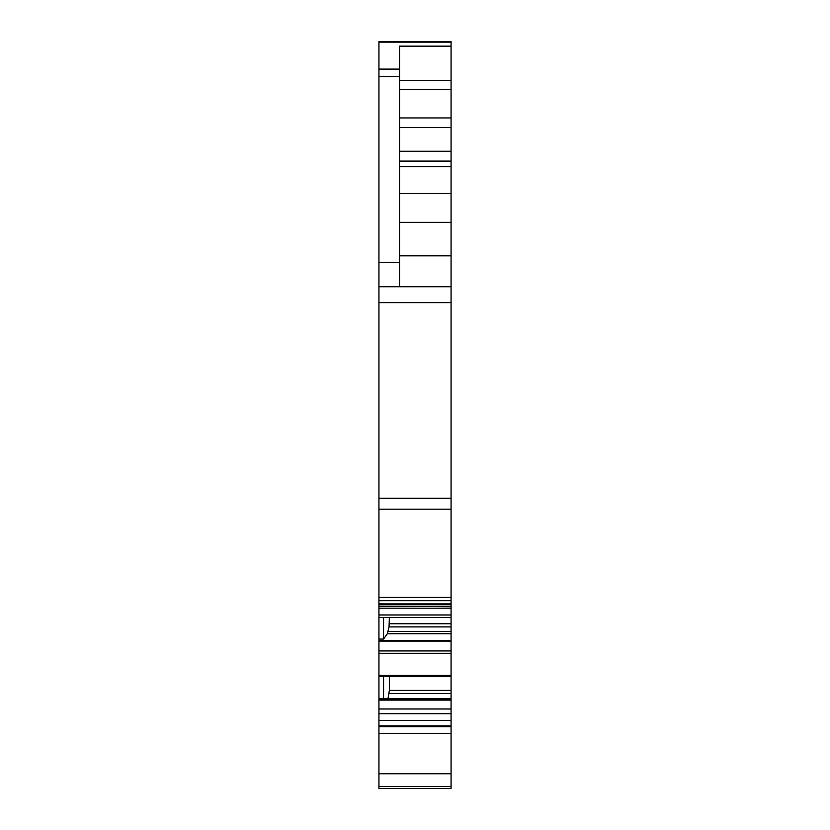 <?xml version="1.0" encoding="UTF-8"?>
<svg xmlns="http://www.w3.org/2000/svg" width="830" height="830" viewBox="0 0 830 830"><rect width="100%" height="100%" fill="white"/><g stroke="black" fill="none" stroke-linecap="round" stroke-linejoin="round"><path stroke-width="1.25" d="M399.541 117.953L451.064 117.953L451.064 41.5L378.937 41.5L378.937 788.5L451.064 788.5L451.064 726.675L378.937 726.675M451.064 117.953L451.064 286.724L399.541 286.724L399.541 262.498L378.937 262.498M451.064 606.367L451.064 286.724L378.937 286.724M378.937 606.367L451.064 606.678L451.064 608.172L378.937 608.172M451.064 726.675L451.064 608.172M451.064 46.158L399.541 46.158L399.541 69.108L378.937 69.108M451.064 603.939L378.937 603.939M389.374 617.52L389.052 626.899L387.33 633.715L383.574 639.079L378.937 639.079M389.374 676.647L389.374 690.384L388.046 698.435M383.574 676.647L383.574 698.435L378.937 698.435L451.064 698.435M383.574 639.079L383.574 617.52M399.541 69.108L399.541 262.498M451.064 42.123L378.937 42.123M451.064 80.334L399.541 80.334M451.064 89.64L399.541 89.64M451.064 127.467L399.541 127.467M399.541 151.236L451.064 151.236M451.064 161.093L399.541 161.093M451.064 166.737L399.541 166.737M451.064 193.473L399.541 193.473M451.064 222.326L399.541 222.326M399.541 255.816L451.064 255.816M451.064 302.628L378.937 302.628M451.064 498.228L378.937 498.228M451.064 509.174L378.937 509.174M451.064 597.393L378.937 597.393M451.064 600.702L378.937 600.702M451.064 604.748L378.937 604.748M451.064 614.978L378.937 614.978M451.064 617.51L378.937 617.51L451.064 617.52M451.064 623.745L389.374 623.745M451.064 626.899L389.052 626.899M451.064 631.485L388.108 631.485M451.064 633.715L387.33 633.715M451.064 640.407L378.937 640.407M451.064 641.082L378.937 641.082M451.064 650.938L378.937 650.938M451.064 653.293L378.937 653.293M451.064 675.371L378.937 675.371M451.064 676.637L378.937 676.637L451.064 676.647M451.064 690.384L389.374 690.384M451.064 693.538L389.052 693.538M451.064 698.746L378.937 698.746M451.064 699.42L378.937 699.42M451.064 700.095L378.937 700.095M451.064 708.986L378.937 708.986M451.064 713.696L378.937 713.696M451.064 720.502L378.937 720.502M451.064 725.887L378.937 725.887M451.064 733.398L378.937 733.398M451.064 773.747L378.937 773.747M451.064 786.446L378.937 786.446M399.541 76.578L378.937 76.578M451.064 41.5L378.937 41.5"/></g></svg>
